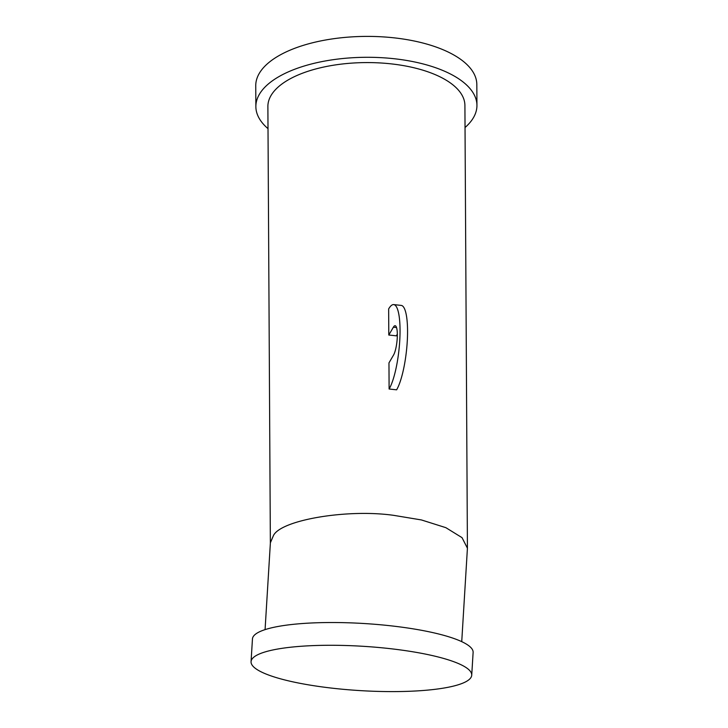 <?xml version="1.0" encoding="UTF-8"?>
<svg xmlns="http://www.w3.org/2000/svg" width="728" height="728" viewBox="0 0 728 728"><rect width="100%" height="100%" fill="white"/><g stroke="black" fill="none" stroke-linecap="round" stroke-linejoin="round"><path stroke-width="1.09" d="M449.995 686.895A110.538 22.204 3.5 0 1 326.126 687.441A110.538 22.204 3.5 0 1 251.06 661.697A110.538 22.204 3.5 0 1 272.791 649.986A110.538 22.204 3.5 0 1 396.669 649.44A110.538 22.204 3.5 0 1 471.726 675.193A110.538 22.204 3.5 0 1 449.995 686.895M251.06 661.697L252.452 638.938A110.538 22.204 3.5 0 1 274.183 627.236A110.538 22.204 3.5 0 1 398.061 626.681A110.538 22.204 3.5 0 1 473.118 652.434L471.726 675.193M461.734 641.65L467.421 548.211L462.025 537.646L445.845 527.663L421.43 519.947L393.593 515.333C347.511 508.808 281.472 519.856 273.51 535.408L270.388 542.751L265.074 629.62M270.361 543.097L267.886 106.561A98.517 43.407 -0.3 0 1 391.036 63.855A98.517 43.407 -0.3 0 1 464.91 105.442L467.421 548.211M396.542 327.555L393.375 327.209A15.516 3.513 -83.8 0 1 395.14 325.716A15.516 3.513 -83.8 0 1 397.251 337.919A15.516 3.513 -83.8 0 1 393.539 355.064L388.961 362.899L389.107 389.007L396.614 389.826A44.599 10.11 96.2 0 0 407.307 340.549A44.599 10.11 96.2 0 0 401.255 305.414L393.739 304.595A44.599 10.11 96.2 0 0 388.652 308.927L388.798 335.044A98.517 43.407 -0.3 0 1 392.574 335.417A98.517 43.407 -0.3 0 1 396.314 335.863L397.333 334.116M465.037 127.537A110.538 48.712 179.7 0 0 476.94 105.378L476.822 84.484A110.538 48.712 179.7 0 0 401.21 38.739A110.538 48.712 179.7 0 0 277.987 56.211A110.538 48.712 179.7 0 0 255.746 85.74L255.865 106.625A110.538 48.712 179.7 0 0 268.013 128.656M476.94 105.378A110.538 48.712 179.7 0 0 401.328 59.632A110.538 48.712 179.7 0 0 278.105 77.104A110.538 48.712 179.7 0 0 255.865 106.625M393.739 304.595A44.599 10.11 96.2 0 1 399.799 339.73A44.599 10.11 96.2 0 1 389.107 389.007M393.375 327.209L388.798 335.044"/></g></svg>
